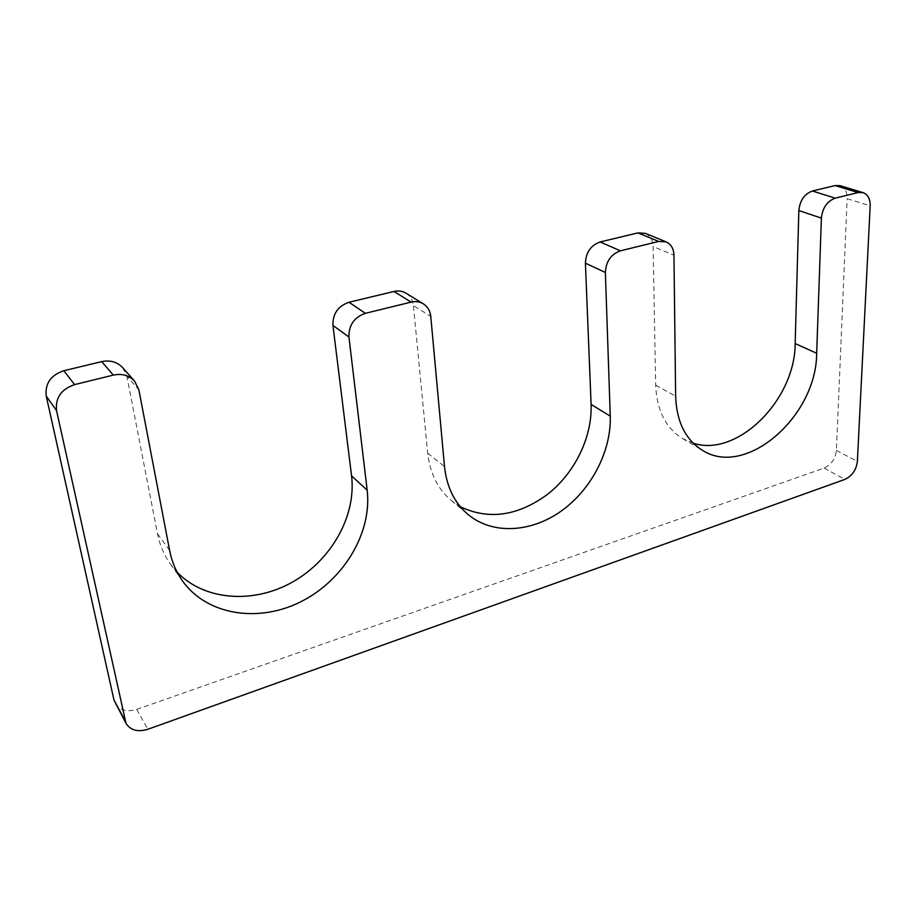 <?xml version="1.0" encoding="UTF-8"?>
<svg xmlns="http://www.w3.org/2000/svg" width="916" height="916" viewBox="0 0 916 916"><rect width="100%" height="100%" fill="white"/><g stroke="black" fill="none" stroke-linecap="round" stroke-linejoin="round"><path stroke-width="0.69" stroke-dasharray="4.58 3.44" d="M693.229 443.184L682.569 438.558C665.737 428.104 656.772 410.299 655.673 385.167L653.108 246.496L673.958 255.221M839.995 185.65C844.815 187.482 847.197 191.822 847.151 198.669L870.177 205.837M115.244 703.465C119.767 710.289 126.923 712.27 136.702 709.408L824.114 468.099C831.247 464.801 835.335 458.905 836.388 450.42L847.151 198.669M122.584 367.591L126.843 376.201L138.877 389.873M177.166 572.202L170.456 564.107C164.056 555.153 159.739 545.031 157.495 533.742L126.843 376.201M406.017 293.2C410.299 295.971 412.761 300.105 413.391 305.578L430.772 316.421M460.324 506.743L451.245 500.468C437.791 489.03 429.936 473.251 427.692 453.157L413.391 305.578M645.288 233.362C650.188 235.641 652.787 240.015 653.108 246.496M655.673 385.167L675.642 396.216M836.388 450.42L857.365 461.424M824.114 468.099L844.884 479.411M136.702 709.408L147.842 729.285M157.495 533.742L169.609 550.356M427.692 453.157L444.512 466.622M682.569 438.558L702.435 450.294M170.456 564.107L182.696 581.191M451.245 500.468L468.145 514.586"/><path stroke-width="1.37" d="M795.168 343.557L816.671 353.255L821.389 218.111C822.557 207.806 827.171 201.165 835.232 198.165L858.109 192.566L863.067 192.635L839.995 185.65L835.083 185.57L812.435 191.009C804.454 193.917 799.931 200.444 798.844 210.577L795.168 343.557C795.168 400.109 737.151 457.805 693.229 443.184M816.671 353.255C816.557 416.517 745.796 478.278 702.435 450.294C685.512 439.772 676.581 421.749 675.642 396.216L673.958 255.221C673.684 248.625 671.085 244.183 666.138 241.881L658.718 241.435L620.407 250.824C610.972 254.236 605.968 261.461 605.373 272.476L610.262 416.139C611.384 451.233 591.301 489.739 561.05 511.197C530.833 532.631 492.59 534.864 468.145 514.586C454.576 503.033 446.699 487.049 444.512 466.622L430.772 316.421C430.154 310.845 427.68 306.654 423.341 303.837C419.677 301.65 415.612 301.078 411.135 302.108L365.37 313.329C354.194 317.28 348.71 325.18 348.939 337.008L367.167 490.186C372.148 532.253 344.393 579.324 302.131 601.091C260.018 623.052 207.692 615.964 182.696 581.191C176.216 572.122 171.853 561.84 169.609 550.356L138.877 389.873L134.572 381.102C129.03 375.331 121.942 373.327 113.309 375.113L74.585 384.606C61.223 389.208 55.212 397.876 56.54 410.597L126.019 723.422C130.61 730.327 137.881 732.273 147.842 729.285L844.884 479.411C852.086 476.022 856.242 470.034 857.365 461.424L870.177 205.837C870.28 198.875 867.91 194.478 863.067 192.635M126.019 723.422L114.008 700.156L46.235 396.067C44.895 383.609 50.758 375.159 63.834 370.717L101.733 361.614C110.183 359.919 117.133 361.912 122.584 367.591L134.572 381.102M177.166 572.202C204.989 601.194 254.499 603.942 293.143 581.694C331.901 559.527 356.404 515.433 351.561 475.862L332.932 325.409C332.657 313.799 338.015 306.081 348.996 302.257L393.995 291.46C398.391 290.464 402.399 291.048 406.017 293.2L423.341 303.837M666.138 241.881L645.288 233.362L637.948 232.893L600.129 241.973C590.831 245.293 585.931 252.358 585.404 263.178L591.106 404.425C592.331 436.875 575.156 472.347 548.18 493.85C518.238 516.017 488.949 520.311 460.324 506.743M798.844 210.577L821.389 218.111M812.435 191.009L835.232 198.165M835.083 185.57L858.109 192.566M114.008 700.156L124.782 720.056M46.235 396.067L56.54 410.597M63.834 370.717L74.585 384.606M101.733 361.614L113.309 375.113M351.561 475.862L367.167 490.186M332.932 325.409L348.939 337.008M348.996 302.257L365.37 313.329M393.995 291.46L411.135 302.108M591.106 404.425L610.262 416.139M585.404 263.178L605.373 272.476M600.129 241.973L620.407 250.824M637.948 232.893L658.718 241.435"/></g></svg>
